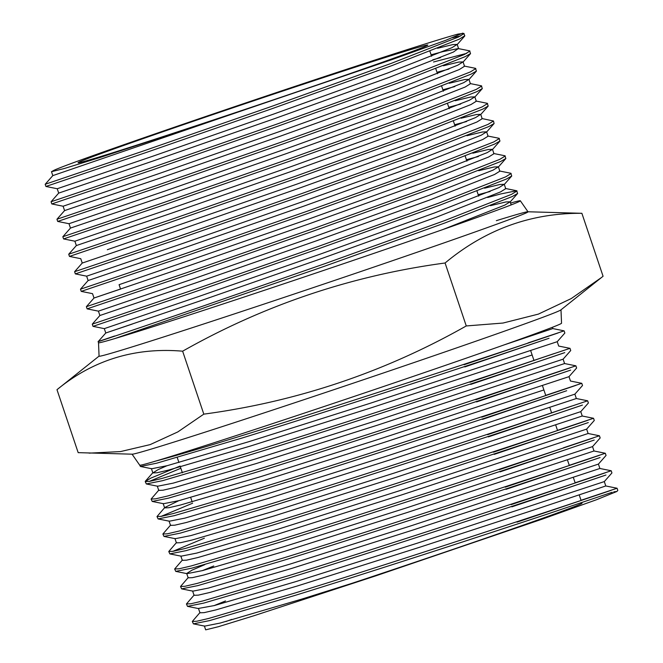 <?xml version="1.0" encoding="UTF-8"?>
<svg xmlns="http://www.w3.org/2000/svg" width="663" height="663" viewBox="0 0 663 663"><rect width="100%" height="100%" fill="white"/><g stroke="black" fill="none" stroke-linecap="round" stroke-linejoin="round"><path stroke-width="0.99" d="M469.951 382.236L554.185 353.57L495.518 373.352C428.364 395.62 322.898 429.939 247.191 453.335L161.78 478.512L149.647 481.363L145.23 481.562L150.75 478.147L180.121 466.056M470.689 384.424L564.768 352.617C537.337 362.114 363.448 419.845 247.921 455.522L162.518 480.692L146.316 483.949L145.23 481.562M149.233 481.437L180.858 468.244M475.843 399.723L569.923 367.915C542.483 377.413 368.603 435.143 253.075 470.821L167.664 495.999L155.54 498.849L151.114 499.048L158.896 490.032M476.573 401.911L570.652 370.103C543.221 379.601 369.341 437.331 253.805 473.009L168.402 498.178L152.2 501.435L151.114 499.048M481.728 417.209L575.807 385.402C548.367 394.899 374.487 452.63 258.96 488.308L173.549 513.485L161.424 516.336L156.998 516.535L164.78 507.518L178.737 500.714M482.457 419.397L566.691 390.731L508.024 410.513C440.87 432.773 335.403 467.092 259.697 490.496L174.286 515.673L158.084 518.922L156.998 516.535M161.001 516.411L192.626 503.217M487.612 434.696L571.837 406.029L513.17 425.812C446.025 448.08 340.55 482.399 264.844 505.794L179.433 530.972L167.308 533.823L162.883 534.022L170.664 525.005M488.341 436.884L582.429 405.076C554.989 414.574 381.109 472.305 265.581 507.982L180.17 533.16L163.968 536.408L162.883 534.022M493.496 452.183L587.575 420.375C560.136 429.873 386.256 487.603 270.728 523.281L185.317 548.458L173.192 551.309L168.775 551.508L176.549 542.491M494.233 454.37L588.313 422.563C560.873 432.061 386.993 489.791 271.465 525.469L186.054 550.646L169.852 553.895L168.767 551.508M172.77 551.384L204.395 538.19M499.38 469.669L593.46 437.862C566.028 447.359 392.14 505.09 276.612 540.768L191.209 565.945L179.076 568.796L174.659 568.995L182.433 559.978M500.117 471.857L594.197 440.05C566.757 449.547 392.877 507.278 277.349 542.956L191.939 568.133L175.736 571.382L174.659 568.995M505.264 487.164L599.344 455.348C571.912 464.846 398.024 522.577 282.496 558.263L197.093 583.432L184.96 586.283L180.543 586.482L188.317 577.465M506.002 489.344L600.081 457.536C572.641 467.034 398.761 524.764 283.234 560.442L197.823 585.62L181.621 588.868L180.543 586.482M511.148 504.651L605.228 472.835C577.796 482.332 403.908 540.072 288.38 575.749L202.977 600.918L190.845 603.769L186.427 603.968L194.201 594.951M511.886 506.83L605.965 475.023C578.534 484.52 404.645 542.251 289.118 577.929L203.707 603.106L187.505 606.363L186.427 603.968M517.032 522.137L611.112 490.322C583.68 499.819 409.8 557.558 294.264 593.236L208.862 618.405L196.729 621.256L192.311 621.455L200.085 612.438M612.231 492.244L543.328 515.433C476.183 537.701 370.708 572.02 295.002 595.415L209.599 620.593L193.389 623.85L192.311 621.455M528.063 342.904L564.114 330.854L564.851 333.041L557.227 341.694L370.509 403.179L248.807 441.707L167.209 465.675L151.736 468.741L140.432 466.462L139.711 465.169A222.536 3.265 -18.6 0 0 155.896 461.025A222.536 3.265 -18.6 0 0 240.71 434.099A222.536 3.265 -18.6 0 0 453.898 362.437A222.536 3.265 -18.6 0 0 561.544 323.212L560.989 309.836M464.067 364.749L558.147 332.942C530.715 342.44 356.835 400.17 241.299 435.848C202.422 447.89 173.946 456.285 155.896 461.025M464.804 366.937L549.039 338.271L490.363 358.053C423.218 380.313 317.751 414.632 242.036 438.036L156.634 463.205L140.432 466.462M533.947 360.39L569.998 348.34L570.735 350.528L563.111 359.18L376.393 420.665L254.691 459.194L173.093 483.161L157.62 486.228L146.316 483.949M539.831 377.877L575.89 365.827L576.619 368.015L568.995 376.667L382.278 438.152L260.584 476.68L178.977 500.648L163.504 503.714L152.2 501.435M545.715 395.363L581.774 383.313L582.512 385.501L574.879 394.154L388.162 455.638L266.468 494.167L184.861 518.135L169.388 521.201L158.084 518.922M551.599 412.85L587.658 400.8L588.396 402.988L580.763 411.64L394.046 473.125L272.352 511.654L190.753 535.621L175.272 538.688L163.968 536.408M557.492 430.337L593.542 418.287L594.28 420.475L586.647 429.127L399.938 490.612L278.236 529.14L196.638 553.108L181.156 556.174L169.852 553.895M563.376 447.823L599.427 435.773L600.164 437.961L592.54 446.613L405.822 508.098L284.12 546.627L202.522 570.594L187.041 573.661L175.736 571.382M569.26 465.31L605.311 453.268L606.048 455.448L598.424 464.1L411.706 525.593L290.004 564.114L208.406 588.081L192.925 591.147L181.621 588.868M575.144 482.797L611.195 470.755L611.932 472.934L604.308 481.587L417.591 543.08L295.889 581.6L214.29 605.568L198.469 608.435L199.936 612.803L204.171 612.637L215.757 609.943L297.364 585.976L419.057 547.447L534.602 509.739L605.775 485.962L604.308 481.587M581.028 500.283L617.079 488.241L617.817 490.421L616.905 491.465L596.451 499.753L542.218 519.137L375.689 575.882L254.161 615.662L218.351 626.717L205.671 629.85L204.353 625.922M99.069 356.114L56.985 389.695L78.176 452.647L132.252 454.188A226.298 3.323 -18.6 0 0 234.735 422.538A226.298 3.323 -18.6 0 0 560.848 309.944L603.073 276.256L581.882 213.304L527.988 211.77M89.099 453.144L120.525 451.578L150.145 444.616L177.833 431.911L203.814 414.143C296.983 401.629 384.465 372.233 466.263 325.947L503.01 323.047L538.414 314.105L571.266 298.557L601.573 277.457M99.21 356.006A226.298 3.323 -18.6 0 0 201.784 324.605A226.298 3.323 -18.6 0 0 422.704 250.299A226.298 3.323 -18.6 0 0 527.806 211.762A226.298 3.323 -18.6 0 0 496.347 220.68M56.985 389.695C93.185 359.976 135.061 347.139 182.632 351.191C264.429 304.905 351.912 275.51 445.08 262.996C485.357 229.481 530.955 212.914 581.882 213.304M182.632 351.191L203.814 414.143M445.08 262.996L466.263 325.947M346.981 584.973A184.529 2.71 -18.6 0 0 582.006 503.2L581.816 502.629M225.892 621.538L231.727 619.391M613.756 491.855L616.905 491.465M579.205 494.871L605.775 485.962L617.079 488.241M214.05 605.634L225.519 600.96M611.195 470.755L599.891 468.476L413.173 529.961L291.48 568.489L209.873 592.457L198.287 595.15L194.052 595.316L192.585 590.948M605.311 453.268L594.007 450.989L407.289 512.474L285.587 551.003L203.989 574.97L192.394 577.664L188.168 577.829L186.693 573.462L191.963 570.172L204.768 564.644M202.273 570.661L213.751 565.987M599.427 435.773L588.122 433.503L401.405 494.988L279.703 533.516L198.104 557.475L186.51 560.177L182.284 560.343L180.808 555.975M593.542 418.287L582.238 416.016L395.521 477.501L273.819 516.029L192.22 539.989L180.626 542.69L176.399 542.856L174.924 538.489M587.658 400.8L576.354 398.521L389.637 460.014L267.935 498.543L186.336 522.502L174.742 525.204L170.515 525.369L169.04 521.002M543.9 389.952L383.753 442.528L262.051 481.056L180.452 505.015L168.858 507.717L164.631 507.883L163.156 503.515M575.89 365.827L564.586 363.548L377.869 425.041L256.167 463.57L174.568 487.529L162.974 490.23L158.739 490.396L157.272 486.029M532.132 354.978L371.984 407.554L250.282 446.083L168.684 470.042L157.09 472.744L152.855 472.91L158.126 469.619L166.968 465.733M564.114 330.854L552.809 328.575L503.781 345.017M375.689 575.882L301.773 599.095L220.174 623.054L204.701 626.121L193.389 623.85M344.072 70.8A184.529 2.71 -18.6 0 0 166.977 130.329A184.529 2.71 -18.6 0 0 78.052 162.758A184.529 2.71 -18.6 0 0 161.797 137.001A184.529 2.71 -18.6 0 0 338.892 77.463A184.529 2.71 -18.6 0 0 427.826 45.043A184.529 2.71 -18.6 0 0 344.072 70.8M487.661 197.491L500.482 194.002L516.684 190.745L517.621 193.505L512.25 196.546L444.906 222.967L325.143 266.029L114.699 338.611A222.536 3.265 -18.6 0 0 199.522 311.693A222.536 3.265 -18.6 0 0 413.09 239.898A222.536 3.265 -18.6 0 0 520.347 200.79A222.536 3.265 -18.6 0 0 520.339 200.781A222.536 3.265 -18.6 0 0 510.568 203.06M517.032 190.952L511.513 194.358L444.169 220.779L324.406 263.841L198.196 307.756C111.367 337.6 73.692 349.832 114.6 336.008L98.149 341.652L105.773 333L132.327 324.041M499.496 170.979L510.8 173.258L511.737 176.018L506.358 179.06L439.022 205.48L319.259 248.542L193.049 292.458L93.002 326.353L92.265 324.166L99.889 315.513L195.403 283.018L315.928 240.992L430.287 199.787L494.581 174.468L499.844 171.187L498.369 166.811L493.106 170.101L428.812 195.411L314.453 236.616L193.936 278.642L98.414 311.146L99.889 315.513M511.148 173.466L505.629 176.872L438.284 203.292L318.522 246.354L192.311 290.27L92.265 324.166M493.612 153.493L504.916 155.772L505.844 158.532L500.474 161.573L433.138 187.994L313.375 231.055L187.157 274.971L87.11 308.867L86.381 306.679L94.005 298.027L120.558 289.068M505.264 155.979L499.745 159.385L432.4 185.806L312.638 228.868L186.427 272.783L86.381 306.679M487.728 136.006L499.032 138.285L499.96 141.045L494.59 144.086L427.254 170.507L307.491 213.569L181.272 257.484L81.226 291.38L80.488 289.192L88.121 280.54L183.634 248.045L304.16 206.019L418.519 164.814L482.805 139.495L488.076 136.213L486.601 131.838L481.338 135.128L417.044 160.438L302.684 201.643L182.159 243.669L86.646 276.173L88.121 280.54M499.38 138.492L493.852 141.899L426.516 168.319L306.754 211.381L180.543 255.296L80.488 289.192M481.844 118.52L493.496 121.006L494.076 123.558L488.706 126.6L421.361 153.02L301.607 196.082L175.388 239.998L75.342 273.894L74.604 271.706L82.237 263.054L177.75 230.558L298.267 188.532L412.635 147.327L476.921 122.009L482.192 118.727L480.716 114.351L475.454 117.641L411.159 142.951L296.8 184.157L107.315 249.719M493.496 121.006L487.968 124.412L420.632 150.833L300.869 193.894L174.659 237.81L74.604 271.706M475.959 101.033L487.264 103.312L488.192 106.072L482.821 109.113L415.477 135.534L295.715 178.596L169.504 222.511L69.458 256.407L68.72 254.219L76.353 245.567L171.866 213.072L292.383 171.046L406.742 129.84L471.037 104.522L476.307 101.24L474.832 96.864L469.57 100.154L405.275 125.464L290.916 166.67L170.391 208.696L74.878 241.199L76.353 245.567M487.612 103.519L482.084 106.925L414.748 133.346L294.985 176.408L168.767 220.323L68.72 254.219M470.075 83.546L481.379 85.825L482.308 88.585L476.937 91.627L409.593 118.047L289.83 161.109L163.62 205.024L63.573 238.92L62.836 236.732L98.837 224.525M481.728 86.024L476.2 89.439L408.864 115.859L289.101 158.921L162.883 202.837L62.836 236.732L70.46 228.08L165.982 195.585L286.499 153.559L400.858 112.354L465.153 87.035L470.415 83.745L468.948 79.378L463.686 82.668L399.391 107.978L285.032 149.183L164.507 191.209L68.993 223.713L70.46 228.08M464.191 66.06L475.495 68.339L476.424 71.098L471.053 74.14L403.709 100.561L283.946 143.622L157.736 187.538L57.689 221.434L56.952 219.246L64.576 210.594L160.098 178.098L280.615 136.072L394.974 94.867L459.268 69.549L464.531 66.259L463.064 61.891L457.793 65.181L393.507 90.491L279.148 131.697L158.623 173.723L63.109 206.226L64.576 210.594M475.835 68.538L470.316 71.952L402.971 98.373L283.217 141.434L156.998 185.35L56.952 219.246M433.527 61.982L466.686 53.363M431.107 54.805L442.826 51.639L458.299 48.573L469.611 50.852L470.539 53.612L465.169 56.653L397.825 83.074L278.062 126.127L151.852 170.051L51.805 203.947L51.068 201.759L87.068 189.552M432.79 59.803L440.58 57.59M469.951 51.051L464.431 54.465L397.087 80.886L277.325 123.948L151.114 167.863L51.068 201.759L58.692 193.107L154.206 160.603L274.731 118.586L389.09 77.38L453.384 52.062L458.299 48.573M98.149 341.652L98.514 342.754A222.536 3.265 -18.6 0 0 114.699 338.611M462.666 33.15L445.611 40.352L392.082 59.554L221.5 117.724L99.98 157.504L64.17 168.559L51.482 171.692L53.86 170.374C67.22 163.57 243.42 102.922 362.852 63.98A222.536 3.265 -18.6 0 1 458.042 34.086L463.719 33.365L464.804 35.752L459.285 39.167L391.941 65.587L272.178 108.641L145.968 152.565L45.921 186.46L45.183 184.273L81.184 172.065M464.067 33.564L458.547 36.979L391.203 63.399L271.44 106.461L145.23 150.377L45.183 184.273L52.808 175.62L221.5 117.724M98.514 342.746L99.069 356.18A226.298 3.323 -18.6 0 0 201.784 324.605A226.298 3.323 -18.6 0 0 419.364 251.459A226.298 3.323 -18.6 0 0 528.021 211.82L520.339 200.781M452.572 37.708L460.802 35.877M437.497 48.283L452.945 44.57L457.18 44.404L451.909 47.695L387.623 73.005L273.264 114.21L152.739 156.236L57.225 188.74L58.692 193.107M443.381 65.77L458.829 62.057L463.064 61.891M449.274 83.256L464.713 79.543L468.948 79.378M455.158 100.743L470.606 97.03L474.832 96.864M461.042 118.229L476.49 114.517L480.716 114.351M466.926 135.716L482.374 132.003L486.601 131.838M472.81 153.203L488.258 149.49L492.485 149.324L487.222 152.614L422.928 177.924L308.568 219.13L119.083 284.692M478.694 170.698L494.142 166.977L498.369 166.811M484.578 188.184L500.026 184.463L504.261 184.297L498.99 187.588L434.696 212.898L320.337 254.103L199.82 296.129L104.306 328.633L105.773 333L201.287 300.505L321.812 258.479L436.171 217.273L500.466 191.955L505.728 188.673L504.261 184.297M490.463 205.671L505.91 201.95L510.145 201.784L504.875 205.074L442.677 229.613M436.992 72.292L448.95 69.068M442.876 89.778L454.843 86.555M448.76 107.265L460.727 104.041M454.652 124.752L466.611 121.528M466.42 159.725L478.379 156.501M492.485 149.324L493.96 153.7L488.697 156.982L424.403 182.3L310.044 223.506L189.519 265.531L94.005 298.027L92.53 293.659L81.226 291.38M478.189 194.698L490.148 191.474M139.719 465.177L132.07 454.18M177.245 457.511L178.927 462.509M180.394 466.885L182.391 472.818M190.695 497.482L192.171 501.858M530.673 350.661L534.005 360.548M542.442 385.634L545.773 395.521M549.801 407.488L551.657 413.008M555.685 424.975L557.542 430.494M567.453 459.948L569.31 465.467M573.338 477.435L575.194 482.954M579.222 494.921L581.086 500.441M581.774 383.313L570.47 381.034L568.995 376.667M569.998 348.34L558.694 346.061L557.227 341.694M145.379 481.189L153.012 472.545M599.891 468.476L598.424 464.1M594.007 450.989L592.54 446.613M588.122 433.503L586.647 429.127M582.238 416.016L580.763 411.64M576.354 398.521L574.879 394.154M564.586 363.548L563.111 359.18M152.855 472.91L151.388 468.542M552.809 328.575L552.387 327.307M187.505 606.363L198.809 608.634M120.575 289.118L119.1 284.742M478.678 196.149L476.995 191.151M466.901 161.175L465.227 156.178M455.133 126.194L453.451 121.205M449.249 108.707L447.566 103.718M443.365 91.221L441.682 86.231M437.481 73.734L435.798 68.745M431.596 56.247L429.914 51.258M464.655 36.125L457.022 44.769M45.921 186.46L57.225 188.74M470.539 53.612L462.915 62.256M51.805 203.947L63.109 206.226M476.424 71.098L468.799 79.751M57.689 221.434L68.993 223.713M482.308 88.585L474.683 97.237M63.573 238.92L74.878 241.199M488.192 106.072L480.567 114.724M69.458 256.407L80.762 258.686L82.237 263.054M494.076 123.558L486.451 132.21M75.342 273.894L86.646 276.173M499.96 141.045L492.336 149.697M505.844 158.532L498.22 167.184M87.11 308.867L98.414 311.146M511.737 176.018L504.104 184.67M93.002 326.353L104.306 328.633M517.621 193.505L509.988 202.157M51.49 171.692L52.808 175.62M457.18 44.404L458.647 48.772M510.145 201.784L511.19 204.892M516.684 190.745L505.38 188.466"/></g></svg>
